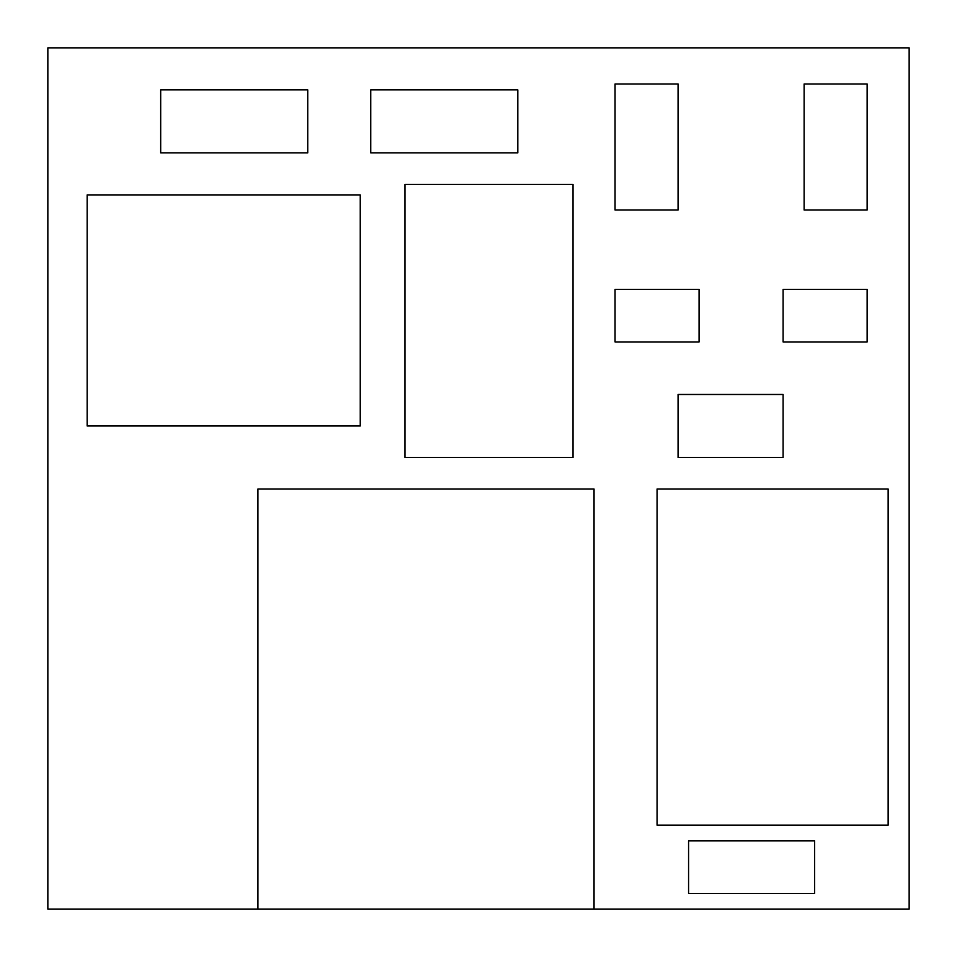 <?xml version="1.0" encoding="UTF-8"?>
<svg xmlns="http://www.w3.org/2000/svg" width="957" height="957" viewBox="0 0 957 957"><rect width="100%" height="100%" fill="white"/><g stroke="black" fill="none" stroke-linecap="round" stroke-linejoin="round"><path stroke-width="1.44" d="M404.978 184.402L573.028 184.402L573.028 457.494L404.978 457.494L404.978 184.402L404.978 457.494L573.028 457.494L573.028 184.402L404.978 184.402M160.68 89.862L307.735 89.862L307.735 152.881L160.68 152.881L160.68 89.862L160.68 152.881L307.735 152.881L307.735 89.862L160.68 89.862M783.101 289.433L867.138 289.433L867.138 341.948L783.101 341.948L783.101 289.433L783.101 341.948L867.138 341.948L867.138 289.433L783.101 289.433M678.07 394.475L783.101 394.475L783.101 457.494L678.07 457.494L678.07 394.475L678.07 457.494L783.101 457.494L783.101 394.475L678.07 394.475M615.052 210.026L615.052 83.977L678.07 83.977L678.07 210.026L615.052 210.026L678.07 210.026L678.07 83.977L615.052 83.977L615.052 210.026M657.064 825.125L657.064 489.003L888.144 489.003L888.144 825.125L657.064 825.125L888.144 825.125L888.144 489.003L657.064 489.003L657.064 825.125M257.923 489.003L594.046 489.003L594.046 909.15L257.923 909.15L257.923 489.003L257.923 909.15L594.046 909.15L594.046 489.003L257.923 489.003M360.251 194.905L360.251 425.985L87.159 425.985L87.159 194.905L360.251 194.905L87.159 194.905L87.159 425.985L360.251 425.985L360.251 194.905M867.138 83.977L867.138 210.026L804.119 210.026L804.119 83.977L867.138 83.977L804.119 83.977L804.119 210.026L867.138 210.026L867.138 83.977M814.622 840.88L814.622 893.395L688.573 893.395L688.573 840.88L814.622 840.88L688.573 840.88L688.573 893.395L814.622 893.395L814.622 840.88M699.077 341.948L615.052 341.948L615.052 289.433L699.077 289.433L699.077 341.948L699.077 289.433L615.052 289.433L615.052 341.948L699.077 341.948M370.754 89.862L517.809 89.862L517.809 152.881L370.754 152.881L370.754 89.862L370.754 152.881L517.809 152.881L517.809 89.862L370.754 89.862M47.85 47.85L909.15 47.85L909.15 909.15L594.046 909.15L909.15 909.15L909.15 47.85L47.85 47.85L47.85 909.15L47.85 47.85M257.923 909.15L47.85 909.15L257.923 909.15"/></g></svg>
